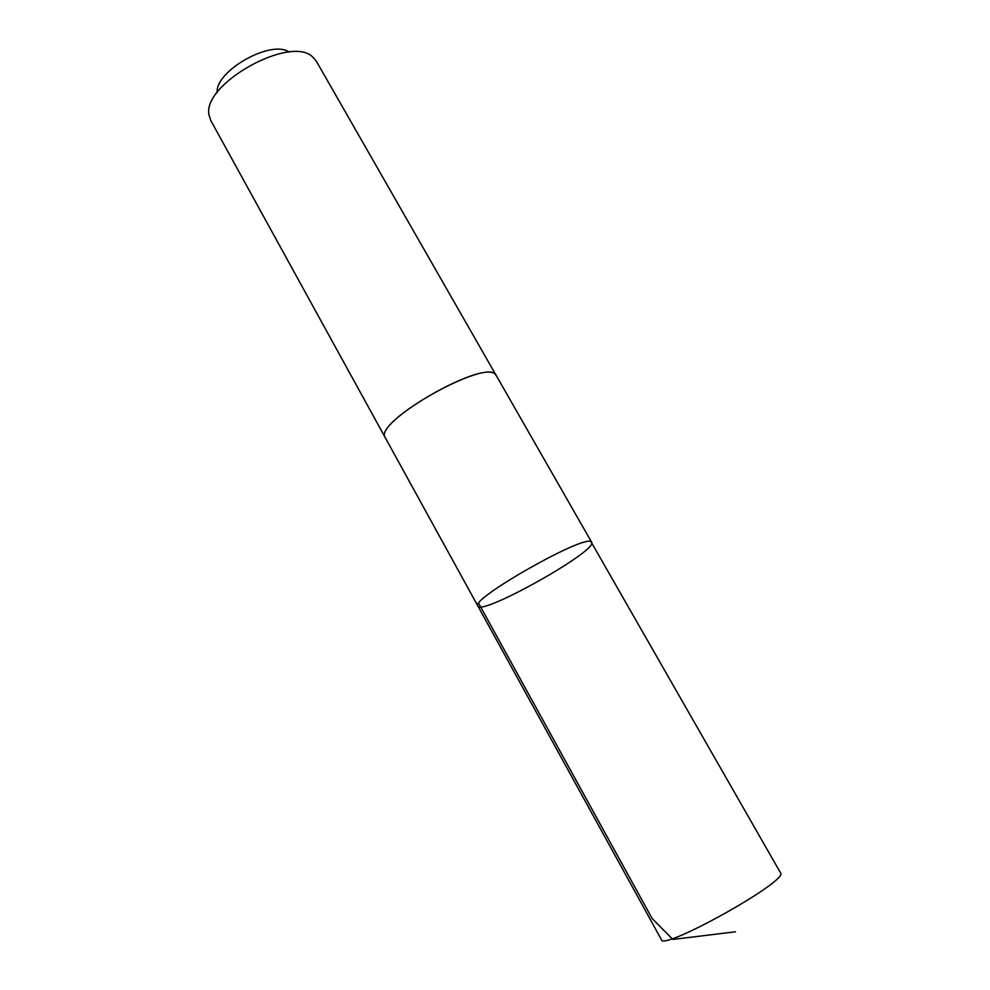 <?xml version="1.0" encoding="UTF-8"?>
<svg xmlns="http://www.w3.org/2000/svg" width="990" height="990" viewBox="0 0 990 990"><rect width="100%" height="100%" fill="white"/><g stroke="black" fill="none" stroke-linecap="round" stroke-linejoin="round"><path stroke-width="1.49" d="M590.993 541.716C583.159 534.786 469.161 599.717 477.898 606.078C481.313 616.151 598.467 550.403 591.649 542.235L590.993 541.716C583.159 534.786 469.161 599.717 477.898 606.078L661.419 939.708C662.062 950.994 782.954 884.144 780.937 873.564L590.993 541.716M385.481 438.063L385.333 437.815C372.252 423.225 482.811 359.308 495.235 374.393L496.398 375.816M477.898 606.078L385.345 437.815C371.931 422.235 489.951 356.016 496.262 375.569L591.649 542.235M385.333 437.815L210.759 120.446L209.051 115.075C201.564 84.41 290.355 34.588 312.63 56.95L316.33 61.194L496.262 375.569M217.144 92.528C215.337 70.723 271.495 39.216 289.167 52.111M478.677 603.356L652.187 918.596L672.854 939.436L735.471 931.788"/></g></svg>
